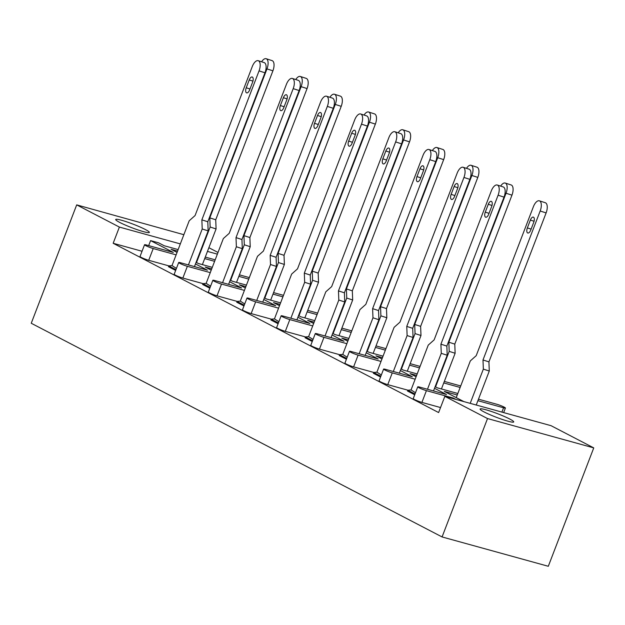 <?xml version="1.0" encoding="UTF-8"?>
<svg xmlns="http://www.w3.org/2000/svg" width="625" height="625" viewBox="0 0 625 625"><rect width="100%" height="100%" fill="white"/><g stroke="black" fill="none" stroke-linecap="round" stroke-linejoin="round"><path stroke-width="0.94" d="M509.711 419.016A18.016 1.891 21 0 0 491.406 411.477A18.016 1.891 21 0 0 480.086 409.023A18.016 1.891 21 0 0 484.102 411.945A18.016 1.891 21 0 0 502.414 419.484A18.016 1.891 21 0 0 513.727 421.938A18.016 1.891 21 0 0 509.711 419.016M145.328 229.492A18.016 1.891 21 0 0 127.023 221.953A18.016 1.891 21 0 0 115.703 219.5A18.016 1.891 21 0 0 119.719 222.422A18.016 1.891 21 0 0 138.031 229.961A18.016 1.891 21 0 0 149.344 232.414A18.016 1.891 21 0 0 145.328 229.492M551.062 425.688L593.75 447.891L487.523 418.555L444.836 396.352L551.062 425.688M180.32 243.906L119.383 227.078L76.695 204.875L31.25 323.258L442.078 536.945L548.305 566.281L593.75 447.891M76.695 204.875L183.859 234.695M208.875 247.711L218.008 252.461M434.516 388.289L446.5 394.516L419.594 387.086A5.633 0.594 21 0 0 417.75 386.844A5.633 0.594 21 0 0 419.008 387.758A5.633 0.594 21 0 0 426.422 390.641L453.328 398.07L455.891 399.406M453.328 398.07L453.109 398.641M415.008 393.992L407.805 390.242L407.5 391.031L414.703 394.773M380.859 376.227L373.656 372.484L373.352 373.266L380.555 377.016M346.703 358.469L339.5 354.719L339.203 355.508L346.406 359.25M312.555 340.703L305.352 336.961L305.055 337.742L312.258 341.492M278.406 322.945L271.203 319.195L270.898 319.977L278.102 323.727M244.258 305.18L237.055 301.43L236.75 302.219L243.953 305.961M210.109 287.414L202.898 283.672L202.602 284.453L209.805 288.203M175.953 269.656L168.75 265.906L168.453 266.695L175.656 270.438M426.422 390.641L421.906 402.398L440.539 407.547M421.906 402.398A5.633 0.594 -159 0 1 414.492 399.516A5.633 0.594 -159 0 1 413.234 398.609L417.75 386.844M400.367 370.523L412.344 376.758L385.438 369.328A5.633 0.594 21 0 0 383.602 369.086A5.633 0.594 21 0 0 384.852 370A5.633 0.594 21 0 0 392.273 372.875L387.758 384.641L407.992 390.227M387.758 384.641A5.633 0.594 -159 0 1 380.344 381.758A5.633 0.594 -159 0 1 379.086 380.844L383.602 369.086M366.219 352.766L378.195 358.992L351.289 351.562A5.633 0.594 21 0 0 349.453 351.32A5.633 0.594 21 0 0 350.703 352.234A5.633 0.594 21 0 0 358.117 355.117L353.609 366.875L373.844 372.461M353.609 366.875A5.633 0.594 -159 0 1 346.188 363.992A5.633 0.594 -159 0 1 344.938 363.078L349.453 351.32M332.07 335L344.047 341.234L317.141 333.797A5.633 0.594 21 0 0 315.297 333.562A5.633 0.594 21 0 0 316.555 334.469A5.633 0.594 21 0 0 323.969 337.352L319.453 349.109L339.688 354.703M319.453 349.109A5.633 0.594 -159 0 1 312.039 346.234A5.633 0.594 -159 0 1 310.781 345.32L315.297 333.562M297.914 317.234L309.898 323.469L282.992 316.039A5.633 0.594 21 0 0 281.148 315.797A5.633 0.594 21 0 0 282.406 316.711A5.633 0.594 21 0 0 289.82 319.594L285.305 331.352L305.539 336.938M285.305 331.352A5.633 0.594 -159 0 1 277.891 328.469A5.633 0.594 -159 0 1 276.633 327.555L281.148 315.797M263.766 299.477L275.75 305.703L248.836 298.273A5.633 0.594 21 0 0 247 298.031A5.633 0.594 21 0 0 248.25 298.945A5.633 0.594 21 0 0 255.672 301.828L251.156 313.586L271.391 319.18M251.156 313.586A5.633 0.594 -159 0 1 243.742 310.703A5.633 0.594 -159 0 1 242.484 309.797L247 298.031M229.617 281.711L241.594 287.945L214.688 280.516A5.633 0.594 21 0 0 212.852 280.273A5.633 0.594 21 0 0 214.102 281.188A5.633 0.594 21 0 0 221.516 284.062L217.008 295.828L237.242 301.414M217.008 295.828A5.633 0.594 -159 0 1 209.586 292.945A5.633 0.594 -159 0 1 208.336 292.031L212.852 280.273M195.469 263.953L207.445 270.18L180.539 262.75A5.633 0.594 21 0 0 178.695 262.508A5.633 0.594 21 0 0 179.953 263.422A5.633 0.594 21 0 0 187.367 266.305L182.852 278.062L203.086 283.648M182.852 278.062A5.633 0.594 -159 0 1 175.438 275.18A5.633 0.594 -159 0 1 174.188 274.266L178.695 262.508M148.664 245.617L150.586 240.609L173.297 252.422L146.391 244.984A5.633 0.594 21 0 0 144.547 244.75A5.633 0.594 21 0 0 145.805 245.656A5.633 0.594 21 0 0 153.219 248.539L148.703 260.297L168.938 265.891M148.703 260.297A5.633 0.594 -159 0 1 141.289 257.422A5.633 0.594 -159 0 1 140.031 256.508L144.547 244.75M142.047 251.258L113.164 243.281L438.617 412.555L444.836 396.352M457.25 394.992L444.258 391.398L463.898 401.617M416.617 375.438L410.102 373.641L416.109 376.758M435.141 386.664L437.422 387.852L457.828 393.484M382.461 357.672L375.953 355.875L381.953 359M400.992 368.898L403.273 370.086L417.195 373.93M348.312 339.914L341.805 338.109L347.805 341.234M366.844 351.133L369.125 352.32L383.039 356.164M314.164 322.148L307.656 320.352L313.656 323.469M332.688 333.375L334.977 334.562L348.891 338.406M280.016 304.383L273.5 302.586L279.508 305.711M298.539 315.609L300.82 316.797L314.742 320.641M245.859 286.625L239.352 284.828L245.352 287.945M264.391 297.852L266.672 299.039L280.594 302.883M211.711 268.859L205.203 267.062L211.203 270.188M230.242 280.086L232.523 281.273L246.438 285.117M177.562 251.102L171.055 249.297L177.055 252.422M196.094 262.32L198.375 263.508L212.289 267.352M150.586 240.609L158.586 242.82L164.227 245.75L178.141 249.594M477.898 400.695L503.57 407.781A5.633 0.594 21 0 0 505.414 408.023A5.633 0.594 21 0 0 504.156 407.109A5.633 0.594 21 0 0 496.742 404.227L478.477 399.188M443.75 382.93L460.141 387.461M460.719 385.953L444.328 381.422M409.594 365.164L419.508 367.906M420.086 366.398L410.172 363.664M375.445 347.406L385.352 350.141M385.93 348.633L376.023 345.898M341.297 329.641L351.203 332.375M351.781 330.875L341.875 328.133M307.148 311.883L317.055 314.617M317.633 313.109L307.727 310.375M273 294.117L282.906 296.852M283.484 295.344L273.578 292.609M238.844 276.352L248.75 279.094M249.328 277.586L239.422 274.852M204.695 258.594L214.602 261.328M215.18 259.82L205.273 257.086M153.219 248.539L176.117 254.867M187.367 266.305L210.266 272.625M221.516 284.062L244.414 290.391M255.672 301.828L278.57 308.148M289.82 319.594L312.719 325.914M323.969 337.352L346.867 343.68M358.117 355.117L381.016 361.438M392.273 372.875L415.164 379.203M217.367 254.133L207.453 251.398M442.078 536.945L487.523 418.555M113.164 243.281L119.383 227.078M272.914 70.812L266.977 68.898A8.445 3.914 -72.2 0 0 266.164 58.719L272.102 60.625A8.445 3.914 107.8 0 1 272.914 70.812L215.727 219.773L216.086 228.93L202.383 264.617M266.164 58.719A8.445 3.914 -72.2 0 0 261.602 61.773M216.086 228.93L210.148 227.023L196.508 262.539M210.148 227.023L209.797 217.867L215.727 219.773M266.977 68.898L209.797 217.867M264.984 72.789L259.047 70.875A8.445 3.914 -72.2 0 0 258.234 60.695L264.172 62.602A8.445 3.914 107.8 0 1 264.984 72.789L207.797 221.75L208.148 230.906L194.453 266.594M258.234 60.695A8.445 3.914 -72.2 0 0 252.258 66.586L195.07 215.555L189.203 220.773L172 265.594L176.438 268.398M168.75 265.906L172 265.594M208.148 230.906L202.219 228.992L188.422 264.93M246.227 87.781L249.234 79.945A4.219 1.961 107.8 0 1 252.227 76.992A4.219 1.961 107.8 0 1 252.633 82.086L249.625 89.93A4.219 1.961 107.8 0 1 246.633 92.875A4.219 1.961 107.8 0 1 246.227 87.781L249.984 88.992M202.219 228.992L201.859 219.844L207.797 221.75M259.047 70.875L201.859 219.844M307.062 88.57L301.125 86.664A8.445 3.914 -72.2 0 0 300.32 76.477L306.25 78.391A8.445 3.914 107.8 0 1 307.062 88.57L249.883 237.539L250.234 246.695L236.531 282.383M300.32 76.477A8.445 3.914 -72.2 0 0 295.75 79.539M250.234 246.695L244.297 244.781L230.664 280.305M244.297 244.781L243.945 235.633L249.883 237.539M301.125 86.664L243.945 235.633M341.211 106.336L335.273 104.43A8.445 3.914 -72.2 0 0 334.469 94.242L340.406 96.148A8.445 3.914 107.8 0 1 341.211 106.336L284.031 255.305L284.383 264.453L270.68 300.141M334.469 94.242A8.445 3.914 -72.2 0 0 329.898 97.297M284.383 264.453L278.445 262.547L264.812 298.07M278.445 262.547L278.094 253.391L284.031 255.305M335.273 104.43L278.094 253.391M375.359 124.102L369.43 122.188A8.445 3.914 -72.2 0 0 368.617 112.008L374.555 113.914A8.445 3.914 107.8 0 1 375.359 124.102L318.18 273.062L318.531 282.219L304.836 317.906M368.617 112.008A8.445 3.914 -72.2 0 0 364.047 115.062M318.531 282.219L312.594 280.305L298.961 315.828M312.594 280.305L312.242 271.156L318.18 273.062M369.43 122.188L312.242 271.156M409.516 141.859L403.578 139.953A8.445 3.914 -72.2 0 0 402.766 129.766L408.703 131.68A8.445 3.914 107.8 0 1 409.516 141.859L352.328 290.828L352.68 299.977L338.984 335.664M402.766 129.766A8.445 3.914 -72.2 0 0 398.195 132.82M352.68 299.977L346.75 298.07L333.109 333.594M346.75 298.07L346.398 288.914L352.328 290.828M403.578 139.953L346.398 288.914M443.664 159.625L437.727 157.711A8.445 3.914 -72.2 0 0 436.922 147.531L442.852 149.438A8.445 3.914 107.8 0 1 443.664 159.625L386.484 308.586L386.836 317.742L373.133 353.43M436.922 147.531A8.445 3.914 -72.2 0 0 432.352 150.586M386.836 317.742L380.898 315.836L367.266 351.352M380.898 315.836L380.547 306.68L386.484 308.586M437.727 157.711L380.547 306.68M477.812 177.383L471.875 175.477A8.445 3.914 -72.2 0 0 471.07 165.289L477.008 167.203A8.445 3.914 107.8 0 1 477.812 177.383L420.633 326.352L420.984 335.508L407.281 371.195M471.07 165.289A8.445 3.914 -72.2 0 0 466.5 168.352M420.984 335.508L415.047 333.594L401.414 369.117M415.047 333.594L414.695 324.445L420.633 326.352M471.875 175.477L414.695 324.445M511.961 195.148L506.031 193.242A8.445 3.914 -72.2 0 0 505.219 183.055L511.156 184.961A8.445 3.914 107.8 0 1 511.961 195.148L454.781 344.117L455.133 353.266L441.438 388.953M505.219 183.055A8.445 3.914 -72.2 0 0 500.648 186.109M455.133 353.266L449.195 351.359L435.562 386.883M449.195 351.359L448.844 342.203L454.781 344.117M506.031 193.242L448.844 342.203M546.117 212.914L540.18 211A8.445 3.914 -72.2 0 0 539.367 200.82L545.305 202.727A8.445 3.914 107.8 0 1 546.117 212.914L488.93 361.875L489.281 371.031L476.234 405.023M539.367 200.82A8.445 3.914 -72.2 0 0 533.391 206.711L476.203 355.68L470.336 360.898L456.234 397.633M489.281 371.031L483.352 369.117L470.203 403.359M527.359 227.906L530.367 220.07A4.219 1.961 107.8 0 1 533.359 217.117A4.219 1.961 107.8 0 1 533.766 222.211L530.758 230.055A4.219 1.961 107.8 0 1 527.766 233A4.219 1.961 107.8 0 1 527.359 227.906L531.117 229.117M483.352 369.117L482.992 359.969L488.93 361.875M540.18 211L482.992 359.969M299.133 90.547L293.195 88.641A8.445 3.914 -72.2 0 0 292.383 78.453L298.32 80.367A8.445 3.914 107.8 0 1 299.133 90.547L241.945 239.516L242.305 248.664L228.602 284.352M292.383 78.453A8.445 3.914 -72.2 0 0 286.406 84.352L229.227 233.312L223.352 238.539L206.148 283.359L210.586 286.164M202.898 283.672L206.148 283.359M242.305 248.664L236.367 246.758L222.57 282.688M280.375 105.547L283.391 97.703A4.219 1.961 107.8 0 1 286.375 94.758A4.219 1.961 107.8 0 1 286.781 99.852L283.773 107.688A4.219 1.961 107.8 0 1 280.781 110.641A4.219 1.961 107.8 0 1 280.375 105.547L284.133 106.75M236.367 246.758L236.016 237.602L241.945 239.516M293.195 88.641L236.016 237.602M333.281 108.312L327.344 106.398A8.445 3.914 -72.2 0 0 326.539 96.219L332.469 98.125A8.445 3.914 107.8 0 1 333.281 108.312L276.102 257.273L276.453 266.43L262.75 302.117M326.539 96.219A8.445 3.914 -72.2 0 0 320.555 102.109L263.375 251.078L257.5 256.297L240.297 301.117L244.734 303.922M237.055 301.43L240.297 301.117M276.453 266.43L270.516 264.523L256.719 300.453M314.531 123.305L317.539 115.469A4.219 1.961 107.8 0 1 320.531 112.523A4.219 1.961 107.8 0 1 320.93 117.609L317.922 125.453A4.219 1.961 107.8 0 1 314.93 128.398A4.219 1.961 107.8 0 1 314.531 123.305L318.281 124.516M270.516 264.523L270.164 255.367L276.102 257.273M327.344 106.398L270.164 255.367M367.43 126.07L361.492 124.164A8.445 3.914 -72.2 0 0 360.688 113.977L366.625 115.891A8.445 3.914 107.8 0 1 367.43 126.07L310.25 275.039L310.602 284.188L296.898 319.883M360.688 113.977A8.445 3.914 -72.2 0 0 354.703 119.875L297.523 268.844L291.656 274.062L274.445 318.883L278.891 321.688M271.203 319.195L274.445 318.883M310.602 284.188L304.664 282.281L290.875 318.219M348.68 141.07L351.688 133.227A4.219 1.961 107.8 0 1 354.68 130.281A4.219 1.961 107.8 0 1 355.086 135.375L352.07 143.219A4.219 1.961 107.8 0 1 349.086 146.164A4.219 1.961 107.8 0 1 348.68 141.07L352.43 142.281M304.664 282.281L304.312 273.133L310.25 275.039M361.492 124.164L304.312 273.133M401.578 143.836L395.648 141.93A8.445 3.914 -72.2 0 0 394.836 131.742L400.773 133.648A8.445 3.914 107.8 0 1 401.578 143.836L344.398 292.805L344.75 301.953L331.055 337.641M394.836 131.742A8.445 3.914 -72.2 0 0 388.859 137.641L331.672 286.602L325.805 291.82L308.602 336.648L313.039 339.453M305.352 336.961L308.602 336.648M344.75 301.953L338.812 300.047L325.023 335.977M382.828 158.836L385.836 150.992A4.219 1.961 107.8 0 1 388.828 148.047A4.219 1.961 107.8 0 1 389.234 153.141L386.227 160.977A4.219 1.961 107.8 0 1 383.234 163.922A4.219 1.961 107.8 0 1 382.828 158.836L386.586 160.039M338.812 300.047L338.461 290.891L344.398 292.805M395.648 141.93L338.461 290.891M435.734 161.594L429.797 159.688A8.445 3.914 -72.2 0 0 428.984 149.508L434.922 151.414A8.445 3.914 107.8 0 1 435.734 161.594L378.547 310.562L378.898 319.719L365.203 355.406M428.984 149.508A8.445 3.914 -72.2 0 0 423.008 155.398L365.82 304.367L359.953 309.586L342.75 354.406L347.188 357.211M339.5 354.719L342.75 354.406M378.898 319.719L372.969 317.805L359.172 353.742M416.977 176.594L419.992 168.758A4.219 1.961 107.8 0 1 422.977 165.805A4.219 1.961 107.8 0 1 423.383 170.898L420.375 178.742A4.219 1.961 107.8 0 1 417.383 181.688A4.219 1.961 107.8 0 1 416.977 176.594L420.734 177.805M372.969 317.805L372.617 308.656L378.547 310.562M429.797 159.688L372.617 308.656M469.883 179.359L463.945 177.453A8.445 3.914 -72.2 0 0 463.141 167.266L469.07 169.18A8.445 3.914 107.8 0 1 469.883 179.359L412.703 328.328L413.055 337.477L399.352 373.164M463.141 167.266A8.445 3.914 -72.2 0 0 457.156 173.164L399.977 322.125L394.102 327.352L376.898 372.172L381.336 374.977M373.656 372.484L376.898 372.172M413.055 337.477L407.117 335.57L393.32 371.5M451.133 194.359L454.141 186.516A4.219 1.961 107.8 0 1 457.133 183.57A4.219 1.961 107.8 0 1 457.531 188.664L454.523 196.5A4.219 1.961 107.8 0 1 451.531 199.453A4.219 1.961 107.8 0 1 451.133 194.359L454.883 195.562M407.117 335.57L406.766 326.414L412.703 328.328M463.945 177.453L406.766 326.414M504.031 197.125L498.094 195.211A8.445 3.914 -72.2 0 0 497.289 185.031L503.227 186.938A8.445 3.914 107.8 0 1 504.031 197.125L446.852 346.086L447.203 355.242L433.5 390.93M497.289 185.031A8.445 3.914 -72.2 0 0 491.305 190.922L434.125 339.891L428.25 345.109L411.047 389.93L415.492 392.734M407.805 390.242L411.047 389.93M447.203 355.242L441.266 353.336L427.477 389.266M485.281 212.117L488.289 204.281A4.219 1.961 107.8 0 1 491.281 201.336A4.219 1.961 107.8 0 1 491.688 206.422L488.672 214.266A4.219 1.961 107.8 0 1 485.687 217.211A4.219 1.961 107.8 0 1 485.281 212.117L489.031 213.328M441.266 353.336L440.914 344.18L446.852 346.086M498.094 195.211L440.914 344.18M501.906 412.117L503.57 407.781M249.234 79.945L252.938 81.133M530.367 220.07L534.07 221.258M283.391 97.703L287.086 98.898M317.539 115.469L321.242 116.656M351.688 133.227L355.391 134.422M385.836 150.992L389.539 152.18M419.992 168.758L423.688 169.945M454.141 186.516L457.844 187.711M488.289 204.281L491.992 205.469M505.414 408.023L503.656 412.594"/></g></svg>
